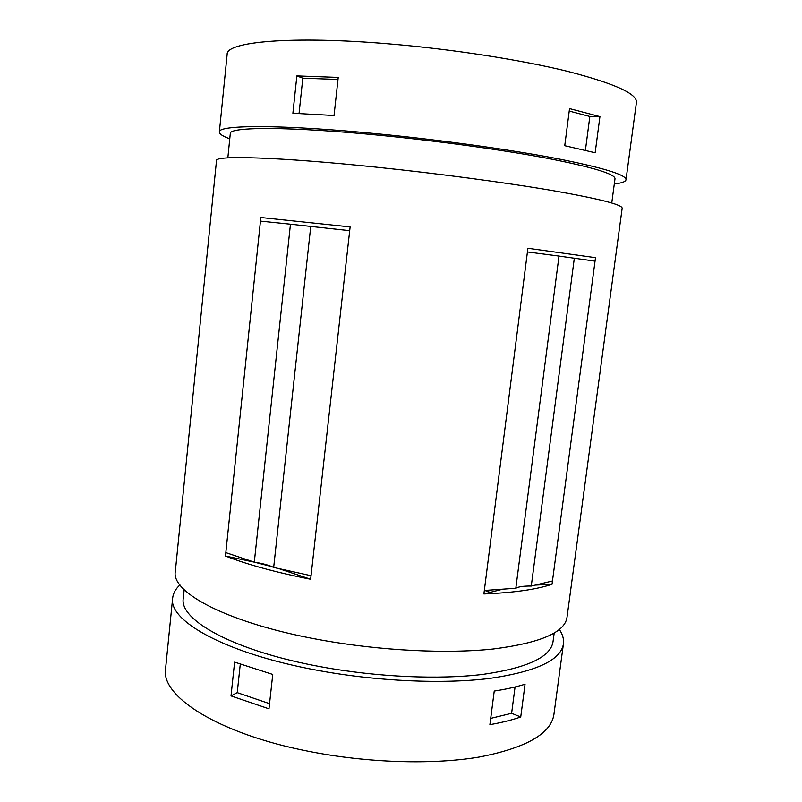 <?xml version="1.0" encoding="UTF-8"?>
<svg xmlns="http://www.w3.org/2000/svg" width="802" height="802" viewBox="0 0 802 802"><rect width="100%" height="100%" fill="white"/><g stroke="black" fill="none" stroke-linecap="round" stroke-linejoin="round"><path stroke-width="1.2" d="M278.595 568.538L310.645 579.255C276.329 572.508 247.948 564.768 225.472 556.037L225.823 552.628L254.304 562.182L290.464 224.199L260.45 221.111L260.82 217.502L350.123 226.906L260.82 217.502M225.823 552.628L260.45 221.111M290.464 224.199L349.702 230.665L350.123 226.906M535.305 585.099L552.037 584.267L552.468 580.979L531.275 586.062C523.876 585.941 518.724 586.663 515.816 588.247L559.004 256.069L527.425 251.938L527.896 248.259L595.515 257.663L527.896 248.259M559.004 256.069L595.044 261.131L595.515 257.663M310.645 579.255L311.036 575.716L273.672 567.455L310.755 226.364M254.304 562.182C262.565 563.425 269.021 565.179 273.672 567.455M531.275 586.062L574.332 258.164M552.468 580.979L595.044 261.131M552.037 584.267C536.498 589.5 513.781 592.728 483.887 593.961L502.784 589.179M483.887 593.961L527.425 251.938M225.472 556.037L254.144 562.122M254.485 562.202L272.038 566.693M268.981 708.828L231.016 695.905L234.605 662.111L272.75 674.442L268.981 708.828M269.552 703.665L237.242 692.647L231.016 695.905M237.242 692.647L240.269 664.226M520.729 716.998C511.877 720.046 501.601 722.602 489.892 724.657L494.232 691.063C505.942 689.259 516.217 686.973 525.049 684.216L520.729 716.998L511.616 713.289L490.704 718.381M511.616 713.289L515.064 686.983M296.86 75.909L338.223 77.423L334.043 115.498L292.89 113.262L296.86 75.909L302.815 78.185L338.003 79.468M299.046 113.513L302.815 78.185M599.936 116.621L595.164 152.751L564.748 145.713L569.54 108.601L599.936 116.621L589.841 116.48L569.219 111.077M585.41 150.295L589.841 116.48M614.302 183.989C621.7 183.097 625.6 181.693 626.001 179.778L636.427 102.445C637.4 93.844 614.512 83.498 567.766 71.398C521.13 59.899 452.579 49.213 389.381 43.92C291.056 35.539 225.933 41.814 227.146 54.366L219.357 132.009C219.307 133.964 222.776 136.24 229.763 138.816M626.001 179.778C626.472 174.866 603.315 167.778 556.548 158.515C509.932 149.613 441.772 140.109 379.156 133.964C281.723 124.32 217.653 124.731 219.357 132.009M611.756 202.976L614.994 178.786C615.375 174.114 593.43 167.407 549.169 158.656C505.1 150.255 440.899 141.302 381.832 135.498C289.813 126.365 228.72 126.676 230.294 133.593L227.838 157.884M375.386 167.067C278.294 156.971 214.605 155.237 216.5 160.6L175.327 571.485C170.916 592.748 229.232 623.776 321.652 640.106C381.06 650.773 446.955 653.961 493.4 648.978C540.207 643.003 564.728 632.507 566.984 617.49L622.162 208.249C622.442 204.68 599.204 198.786 552.418 190.555C505.811 182.595 437.802 173.513 375.386 167.067M311.036 575.716L349.702 230.665M554.172 633.129L553.019 641.72C550.683 657.049 527.375 667.926 483.095 674.362C439.205 679.795 377.231 677.129 321.341 666.853C234.284 651.124 178.976 620.096 183.297 598.292L184.169 589.66M484.759 590.452L489.711 592.207M559.375 629.5C562.663 634.372 564.006 639.174 563.425 643.906C561.019 660.076 536.408 671.585 489.611 678.432C443.185 684.216 377.421 681.389 318.204 670.462C226.084 653.75 168.099 620.928 172.671 598.001C173.202 593.269 175.628 588.909 179.949 584.929M563.425 643.906L553.921 714.422C551.094 733.65 526.282 747.835 479.496 756.988C433.11 764.877 367.717 763.003 309.011 751.394C217.683 733.69 160.59 696.106 165.573 668.808L172.671 598.001M515.816 588.247L484.338 590.483"/></g></svg>
